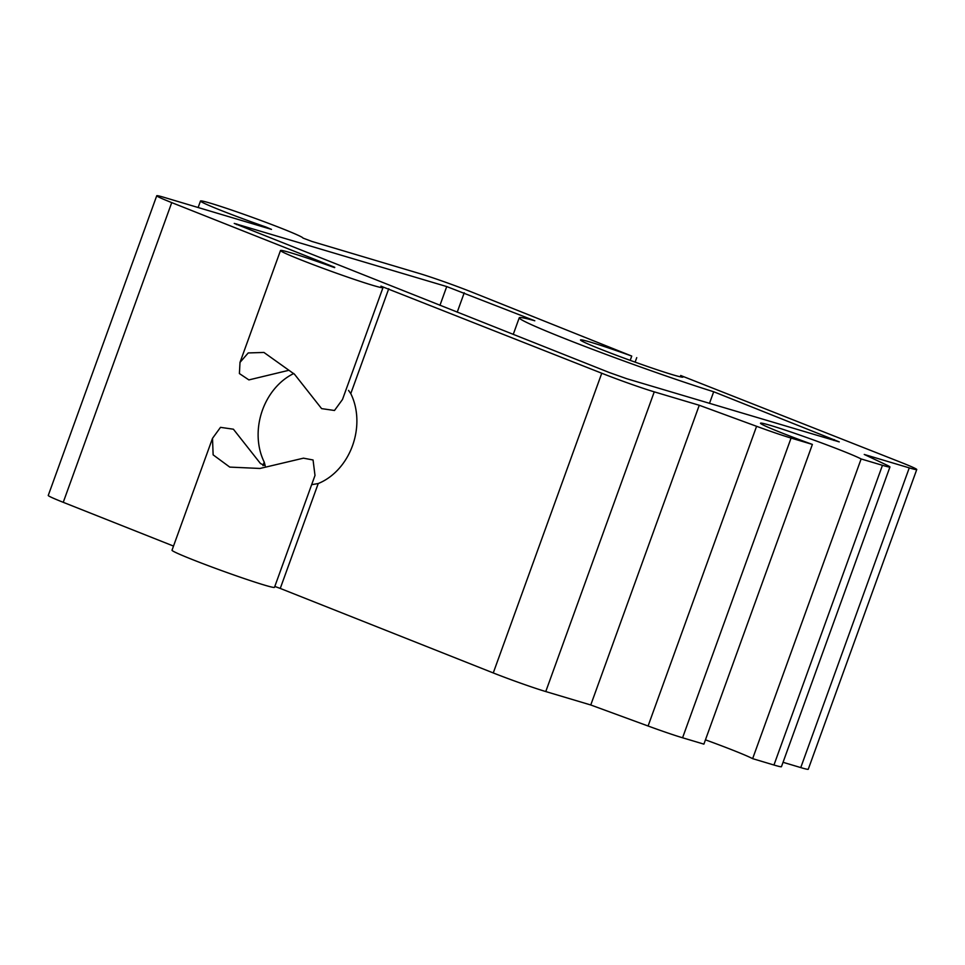 <?xml version="1.0" encoding="UTF-8"?>
<svg xmlns="http://www.w3.org/2000/svg" width="965" height="965" viewBox="0 0 965 965"><rect width="100%" height="100%" fill="white"/><g stroke="black" fill="none" stroke-linecap="round" stroke-linejoin="round"><path stroke-width="1.45" d="M348.534 390.391L350.778 393.611A59.818 48.346 106.6 0 1 318.233 483.525L311.9 484.647M262.95 465.637L264.229 462.102L265.218 465.781L260.466 463.538L233.397 429.208L220.503 427.35L212.505 438.339L213.132 454.853L229.754 467.096L259.983 468.459L303.468 458.17L313.058 459.979L315 475.443L274.494 587.323A54.498 2.28 -160.1 0 1 222.481 570.918A54.498 2.28 -160.1 0 1 172.011 550.219L212.505 438.339M264.229 462.102A59.818 48.346 106.6 0 1 293.806 373.503M682.569 737.779L791.071 438.062L812.385 444.419L703.895 744.136L682.569 737.779A39.879 1.665 -160.1 0 1 648.082 726.006L590.761 704.981L699.263 405.264L654.258 391.85A39.879 1.665 -160.1 0 1 601.762 373.238L380.946 286.159A54.498 2.28 -160.1 0 1 382.996 287.606L342.491 399.486L334.481 410.487L321.61 408.617L294.542 374.287L263.94 352.454L248.222 352.937L240.008 362.394L239.404 373.564L248.886 379.908L288.149 370.464M265.858 227.716L266.087 227.077A54.498 2.28 -160.1 0 1 200.491 201.01A54.498 2.28 -160.1 0 1 252.118 217.27A54.498 2.28 -160.1 0 1 302.986 238.078L311.984 241.467L419.232 273.445A39.879 1.665 -160.1 0 1 471.74 292.057L631.737 356.073A54.498 2.28 -160.1 0 0 580.496 339.945A54.498 2.28 -160.1 0 0 630.965 360.645A54.498 2.28 -160.1 0 0 682.991 377.05A54.498 2.28 -160.1 0 0 680.94 375.602L901.756 462.681A39.879 1.665 -160.1 0 1 916.75 469.545A39.879 1.665 -160.1 0 1 909.259 467.88L864.254 454.455L886.932 465.166A39.879 1.665 -160.1 0 1 889.947 466.976A39.879 1.665 -160.1 0 1 882.456 465.311L861.13 458.954L752.64 758.659A54.498 2.28 -160.1 0 0 705.451 739.841M334.626 267.631L331.743 266.63A54.498 2.28 -160.1 0 0 280.501 250.514L240.008 362.394M382.996 287.606A54.498 2.28 -160.1 0 1 330.971 271.213A54.498 2.28 -160.1 0 1 280.501 250.514M274.82 586.443L280.26 588.433L318.233 483.525M709.48 403.382L713.69 391.754A119.636 5.006 -160.1 0 1 589.494 348.172A119.636 5.006 -160.1 0 1 519.254 317.787A119.636 5.006 -160.1 0 1 534.803 320.778L446.735 286.569L234.242 223.41L609.253 372.514L626.755 378.714L839.248 441.886L713.69 391.754M266.087 227.077L271.491 229.393L164.243 197.415A39.879 1.665 -160.1 0 0 156.74 195.75L48.25 495.455A39.879 1.665 -160.1 0 0 63.244 502.319L171.734 202.614A39.879 1.665 -160.1 0 1 156.74 195.75M334.746 267.293L171.734 202.614M173.507 546.069L63.244 502.319M590.761 704.981L545.768 691.555A39.879 1.665 -160.1 0 1 493.26 672.943L280.26 588.433M791.071 438.062A39.879 1.665 -160.1 0 1 756.584 426.301L699.263 405.264M812.385 444.419A54.498 2.28 -160.1 0 1 760.517 423.213A54.498 2.28 -160.1 0 1 805.208 436.988A54.498 2.28 -160.1 0 1 861.13 458.954M889.947 466.976L781.457 766.693A39.879 1.665 -160.1 0 1 773.954 765.016L752.64 758.659M916.75 469.545L808.26 769.25A39.879 1.665 -160.1 0 1 800.757 767.585L783.037 762.302M630.193 360.367L631.737 356.073M680.482 376.857L680.94 375.602M350.778 393.611L388.75 288.716M493.26 672.943L601.762 373.238M545.768 691.555L654.258 391.85M648.082 726.006L756.584 426.301M773.954 765.016L882.456 465.311M800.757 767.585L909.259 467.88M236.522 224.58L236.739 223.964M439.944 305.338L446.735 286.569M457.217 312.19L464.237 292.781M833.929 440.486L834.255 439.594M636.743 357.653L635.115 362.14M680.747 375.457L680.253 376.808M519.254 317.787L513.235 334.409M200.491 201.01L198.127 207.523"/></g></svg>
